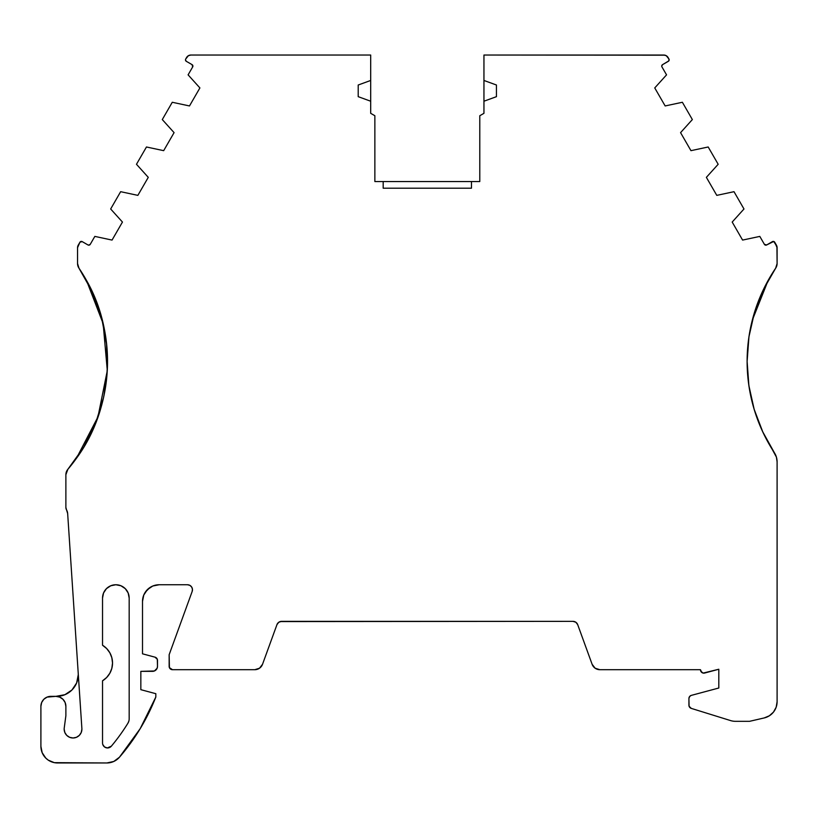 <?xml version="1.0" encoding="UTF-8"?>
<svg xmlns="http://www.w3.org/2000/svg" width="818" height="818" viewBox="0 0 818 818"><rect width="100%" height="100%" fill="white"/><g stroke="black" fill="none" stroke-linecap="round" stroke-linejoin="round"><path stroke-width="1.23" d="M748.593 339.327L747.12 361.423A166.565 166.565 0 0 1 775.668 268.171L777.1 263.508L776.926 246.402L773.705 241.453L766.67 244.95A1.667 1.667 0 0 1 764.39 244.337L759.81 236.402L742.591 240.083L732.192 222.056L743.981 208.989L734.002 191.688L716.783 195.369L706.374 177.353L718.173 164.275L708.183 146.984L690.965 150.665L680.566 132.639L692.355 119.571L682.376 102.27L665.157 105.951L654.748 87.925L666.547 74.857L661.956 66.923A1.667 1.667 0 0 1 662.57 64.642L668.827 60.88L668.95 59.039A1.667 1.667 0 0 1 668.337 61.309L662.57 64.642L668.337 61.309A1.667 1.667 0 0 0 668.95 59.039L666.251 55.696L663.746 55.031A5 5 0 0 1 668.081 57.526L668.95 59.039L668.081 57.526A5 5 0 0 0 663.746 55.031L483.949 55.031L483.949 80.461L496.444 85.011L496.444 96.667L483.949 101.217L483.949 113.324L479.788 115.727L479.788 181.545L471.465 181.545L471.465 188.201L383.182 188.201L383.182 181.545L471.465 181.545L374.859 181.545L374.859 115.727L370.687 113.324L370.687 101.217L358.202 96.667L358.202 85.011L370.687 80.461L370.687 101.217L358.202 96.667L358.202 85.011L370.687 80.461L370.687 101.217L358.202 96.667L358.202 85.011L370.687 80.461L370.687 55.031L190.891 55.031L188.396 55.696L185.696 59.039A1.667 1.667 0 0 0 185.471 59.867A1.667 1.667 0 0 1 185.696 59.039L186.565 57.526A5 5 0 0 1 190.891 55.031L189.602 55.195M752.662 318.815L749.032 336.239L752.448 319.623M761.589 293.519L754.585 312.128L759.022 299.592M759.227 299.091L768.245 280.237A166.565 166.565 0 0 1 775.607 268.263A166.565 166.565 0 0 0 768.245 280.237L765.3 285.748M753.634 407.548L748.899 385.707A166.565 166.565 0 0 1 747.12 361.423L748.49 340.114L747.12 361.423L748.889 385.656L754.124 409.235L762.724 431.822L774.37 452.732A166.565 166.565 0 0 1 747.12 361.423L747.151 364.91M755.546 309.112A166.565 166.565 0 0 0 748.49 340.114L747.12 361.423L748.951 336.771L752.529 319.337M754.155 409.337L754.124 409.235A166.565 166.565 0 0 1 775.668 268.171L777.1 263.508A8.323 8.323 0 0 1 775.668 268.171L768.245 280.237C754.37 305.145 747.335 332.2 747.12 361.423C747.427 394.838 756.507 425.268 774.37 452.732A16.657 16.657 0 0 1 777.1 461.863A16.657 16.657 0 0 0 776.405 457.098L762.724 431.822M701.783 672.457L700.484 669.809A3.333 3.333 0 0 0 704.676 673.03L718.807 669.247L704.676 673.03A3.333 3.333 0 0 1 700.484 669.697L599.85 669.697A8.221 8.221 0 0 1 592.12 664.288L595.126 668.204L599.85 669.697L700.484 669.697A3.333 3.333 0 0 0 700.484 669.809L700.821 671.292L703.163 673.081L718.807 669.247L718.807 688.01L691.087 695.443L689.513 696.65L688.92 698.541A3.303 3.303 0 0 1 691.087 695.443L718.807 688.01L691.087 695.443A3.303 3.303 0 0 0 688.92 698.541L689.083 706.241L691.271 708.388A3.344 3.344 0 0 1 688.92 705.198L688.92 698.541L688.92 705.198A3.344 3.344 0 0 0 691.271 708.388L730.556 720.576A16.657 16.657 0 0 0 735.484 721.323L749.564 721.323L764.186 717.948L769.329 715.801L773.48 712.089L776.17 707.212L777.1 701.721A16.657 16.657 0 0 1 764.186 717.948L769.329 715.801M78.231 673.265A21.657 21.657 0 0 1 78.272 674.697A21.657 21.657 0 0 0 78.231 673.265A21.657 21.657 0 0 1 78.272 674.697L76.626 682.979L71.933 690.003L64.908 694.697L55.89 696.353A9.99 9.99 0 0 1 65.88 706.343L65.123 702.519L62.955 699.278L59.714 697.11L55.89 696.353L47.066 697.11L43.824 699.278L41.657 702.519L40.9 706.343A9.99 9.99 0 0 1 50.89 696.353L47.066 697.11L43.824 699.278L41.657 702.519M89.97 287.006L86.401 280.237C117.741 334.705 113.59 408.162 76.34 458.458L83.385 447.794L76.34 458.458L67.863 469.307A8.323 8.323 0 0 0 65.88 474.706L65.88 507.426L65.88 474.706A8.323 8.323 0 0 1 67.863 469.307L65.88 474.706L65.88 507.426A5 5 0 0 0 66.555 509.931A8.323 8.323 0 0 1 67.659 513.561L66.555 509.931A5 5 0 0 1 65.88 507.426L66.555 509.931A8.323 8.323 0 0 1 67.659 513.561L81.882 728.531A8.875 8.875 0 0 1 73.037 737.989A8.875 8.875 0 0 1 64.244 727.938L65.88 715.699L65.88 706.343A9.99 9.99 0 0 0 55.89 696.353L50.89 696.353L55.89 696.353M665.044 55.195L483.949 55.031L483.949 113.324L479.788 115.727L479.788 181.545L471.465 181.545L471.465 188.201L383.182 188.201L383.182 181.545L374.859 181.545L374.859 115.727L370.687 113.324L370.687 55.031L190.891 55.031A5 5 0 0 0 186.565 57.526L185.696 59.039A1.667 1.667 0 0 0 186.299 61.309L192.077 64.642L186.299 61.309A1.667 1.667 0 0 1 185.471 59.867L186.299 61.309L192.077 64.642A1.667 1.667 0 0 1 192.68 66.923L188.099 74.857L199.899 87.925L189.49 105.951L172.271 102.27L162.291 119.571L174.081 132.639L163.672 150.665L146.463 146.984L136.473 164.275L148.273 177.353L137.864 195.369L120.645 191.688L110.665 208.989L122.455 222.056L112.046 240.083L94.837 236.402L90.246 244.337A1.667 1.667 0 0 1 87.976 244.95L82.199 241.617L79.929 242.23A1.667 1.667 0 0 1 82.199 241.617L79.929 242.23L77.546 247.701A5 5 0 0 1 78.211 245.206L79.929 242.23A1.667 1.667 0 0 1 82.199 241.617L87.976 244.95L82.199 241.617M774.718 242.23L776.435 245.206A5 5 0 0 1 777.1 247.701L774.718 242.23A1.667 1.667 0 0 0 772.437 241.617L766.67 244.95L772.437 241.617A1.667 1.667 0 0 1 774.718 242.23L773.705 241.453M50.89 696.353A9.99 9.99 0 0 0 40.9 706.343L40.9 746.313A16.657 16.657 0 0 0 57.557 762.969L106.861 762.969L57.557 762.969A16.657 16.657 0 0 1 40.9 746.313L42.168 752.693L45.777 758.092L48.303 760.167L54.305 762.652L106.861 762.969A16.657 16.657 0 0 0 119.459 757.212A16.657 16.657 0 0 1 106.861 762.969L113.784 761.466L119.459 757.212A208.57 208.57 0 0 0 155.829 697.028L155.829 693.695L155.829 697.028A208.57 208.57 0 0 1 119.459 757.212L140.195 728.664L155.829 697.028L155.829 693.695L140.839 689.676L140.839 671.353L154.408 670.975L157.117 668.275L157.496 666.363A5 5 0 0 1 152.496 671.353L154.408 670.975M155.911 585.075L159.162 584.747A16.657 16.657 0 0 0 142.506 601.404L143.774 595.034L147.383 589.635L152.782 586.015L159.162 584.747A16.657 16.657 0 0 0 142.506 601.404L142.506 653.817L142.506 601.404L142.506 653.817L155.021 657.171A3.333 3.333 0 0 1 157.496 660.392L157.496 666.363L157.312 659.318L155.021 657.171A3.333 3.333 0 0 1 157.496 660.392L157.496 666.363A5 5 0 0 1 152.496 671.353L140.839 671.353L152.496 671.353M96.647 420.636L88.559 438.622L83.64 447.374L67.863 469.307A166.565 166.565 0 0 0 78.968 268.171A166.565 166.565 0 0 1 101.483 316.975A166.565 166.565 0 0 0 78.968 268.171A8.323 8.323 0 0 1 77.546 263.508L77.546 247.701L77.546 263.508L78.968 268.171A8.323 8.323 0 0 1 77.546 263.508L77.546 247.701A5 5 0 0 1 78.211 245.206L79.929 242.23M159.162 584.747L187.475 584.747A5 5 0 0 1 192.169 591.455L169.152 654.707L169.408 667.631L172.486 669.697A3.333 3.333 0 0 1 169.152 666.363L169.152 654.707L169.152 666.363A3.333 3.333 0 0 0 172.486 669.697L254.797 669.697L259.51 668.204L262.527 664.288A8.221 8.221 0 0 1 254.797 669.697L257.271 669.308M109.857 652.825L106.677 648.562L102.536 645.238L102.536 598.07L103.549 592.978L106.432 588.653L110.757 585.77L115.859 584.747L120.952 585.77L125.277 588.653L128.16 592.978L129.172 598.07L129.172 718.807A8.323 8.323 0 0 1 127.945 723.173A195.246 195.246 0 0 1 111.36 746.169A5 5 0 0 1 102.536 742.959L102.536 680.801L106.677 677.478L109.857 673.214L111.841 668.286L112.526 663.02L111.841 657.754L109.857 652.825L106.677 648.562L102.536 645.238A20.818 20.818 0 0 1 102.536 680.801L102.536 742.959A5 5 0 0 0 111.36 746.169L107.311 747.949L104.489 746.926L102.761 744.462L103.436 745.822M99.898 311.586L93.998 295.687M103.129 323.407L102.24 319.807M103.211 323.754L103.365 324.429M107.291 370.155L107.516 359.511M106.718 345.084L107.393 368.028M97.966 417.047L103.6 397.374L95.655 423.182L83.64 447.374L76.381 458.407L97.956 416.914L107.26 370.799M107.26 370.779L104.264 394.235M85.87 443.56L92.741 430.023M76.34 458.458L80.685 452.098M102.434 402.292L96.657 420.616M104.08 395.104L107.25 370.963L106.913 347.149L107.322 369.634M103.252 323.938A166.565 166.565 0 0 1 106.902 346.985A166.565 166.565 0 0 0 103.252 323.938L105.972 338.713M96.34 301.423L99.878 311.525M102.27 319.92L103.221 323.836A166.565 166.565 0 0 0 103.18 323.652A166.565 166.565 0 0 1 103.221 323.836M91.81 290.799L89.96 286.985M94.029 295.748L92.373 292.006M78.272 674.697A21.657 21.657 0 0 1 56.626 696.353A21.657 21.657 0 0 0 78.272 674.697L77.863 678.92M254.797 669.697L172.486 669.697L254.797 669.697A8.221 8.221 0 0 0 262.527 664.288L276.954 624.635A5 5 0 0 1 281.648 621.353L572.999 621.353A5 5 0 0 1 577.692 624.635L592.12 664.288A8.221 8.221 0 0 0 599.85 669.697L700.484 669.697A3.333 3.333 0 0 0 700.484 669.809M762.642 431.638L774.37 452.732L762.642 431.638L754.073 409.072L748.869 385.503L747.12 361.505M762.857 432.098L754.186 409.429L761.609 429.378M754.186 409.429L748.899 385.707L752.069 401.74M759.176 299.204L757.233 304.286M752.611 318.989L759.216 299.112M749.687 332.282L752.601 319.061M748.685 384.184L747.12 362.139M761.66 429.491L754.124 409.235M663.746 55.031L483.949 55.031L483.949 113.324L479.788 115.727L479.788 181.545L471.465 181.545L471.465 188.201L383.182 188.201L383.182 181.545L471.465 181.545M89.234 245.114L87.976 244.95A1.667 1.667 0 0 0 90.246 244.337L88.589 245.155M67.863 469.307A166.565 166.565 0 0 0 78.968 268.171L92.23 291.709L101.514 317.077L106.718 345.032M107.27 370.544L103.876 396.086M76.626 682.979L74.622 686.721M68.651 692.703L64.908 694.697M191.565 586.884L192.434 589.093L192.169 591.455L169.152 654.707L192.169 591.455A5 5 0 0 0 187.475 584.747L189.786 585.32L191.565 586.884L192.434 589.093M277.68 623.306L276.954 624.635L278.785 622.253L281.648 621.353L572.999 621.353L575.862 622.253L577.692 624.635A5 5 0 0 0 572.999 621.353L575.862 622.253M765.403 245.114L764.39 244.337A1.667 1.667 0 0 0 766.67 244.95L764.39 244.337L759.81 236.402L742.591 240.083L732.192 222.056L743.981 208.989L734.002 191.688L716.783 195.369L706.374 177.353L718.173 164.275L708.183 146.984L690.965 150.665L680.566 132.639L692.355 119.571L682.376 102.27L665.157 105.951L654.748 87.925L666.547 74.857L661.956 66.923A1.667 1.667 0 0 1 661.731 66.084L662.57 64.642L661.731 66.084A1.667 1.667 0 0 1 662.57 64.642M192.077 64.642L192.68 66.923L188.099 74.857L199.899 87.925L189.49 105.951L172.271 102.27L162.291 119.571L174.081 132.639L163.672 150.665L146.463 146.984L136.473 164.275L148.273 177.353L137.864 195.369L120.645 191.688L110.665 208.989L122.455 222.056L112.046 240.083L94.837 236.402L90.246 244.337L94.837 236.402L112.046 240.083L122.455 222.056L110.665 208.989L120.645 191.688L137.864 195.369L148.273 177.353L136.473 164.275L146.463 146.984L163.672 150.665L174.081 132.639L162.291 119.571L172.271 102.27L189.49 105.951L199.899 87.925L188.099 74.857L192.68 66.923A1.667 1.667 0 0 0 192.077 64.642L192.567 65.072M101.534 317.169A166.565 166.565 0 0 1 103.17 323.58A166.565 166.565 0 0 0 101.534 317.169M106.913 347.18A166.565 166.565 0 0 1 107.281 370.513A166.565 166.565 0 0 0 106.913 347.18M103.242 323.887L101.657 317.619M101.36 316.525L96.33 301.382M97.915 417.18L103.497 397.845M88.61 438.53L83.835 447.047L88.62 438.499M97.598 418.07L95.87 422.63M95.42 423.755L88.835 438.08M103.538 397.65L98.303 416.065M107.189 372.047L104.54 392.793M107.352 368.908L107.281 370.339M103.457 324.838L106.514 343.141M106.616 344.102L106.892 346.893M96.279 301.269L101.412 316.709M101.657 317.599L103.18 323.621M107.281 370.39L103.15 323.662L86.401 280.237L91.759 290.697M92.465 292.21L96.268 301.228M774.37 452.732A166.565 166.565 0 0 1 747.12 361.423C747.427 394.838 756.517 425.268 774.37 452.732A16.657 16.657 0 0 1 777.1 461.863L777.1 701.721L777.1 461.863L776.405 457.098A16.657 16.657 0 0 1 777.1 461.863L777.1 701.721A16.657 16.657 0 0 1 764.186 717.948L749.564 721.323L764.186 717.948M774.135 452.374L768.092 442.344M768.03 442.231L762.887 432.16M128.866 721.067L127.945 723.173A8.323 8.323 0 0 0 129.172 718.807L129.172 598.07A13.323 13.323 0 0 0 115.859 584.747A13.323 13.323 0 0 0 102.536 598.07L102.536 645.238L102.536 598.07A13.323 13.323 0 0 1 115.859 584.747A13.323 13.323 0 0 1 129.172 598.07L128.16 592.978M106.565 343.611L107.27 370.605M67.659 513.561L81.882 728.531A8.875 8.875 0 0 1 81.902 729.114L81.227 732.509L79.305 735.392L76.432 737.315L73.037 737.989L69.642 737.315L66.759 735.392L64.837 732.509L64.162 729.114A8.875 8.875 0 0 1 64.244 727.938L65.88 715.699L64.244 727.938A8.875 8.875 0 0 0 73.037 737.989A8.875 8.875 0 0 0 81.882 728.531L67.659 513.561M40.9 746.313L42.168 752.693M155.829 693.695L140.839 689.676L140.839 671.353L140.839 689.676L155.829 693.695M156.8 658.367L156.013 657.621M145.307 592.15L149.909 587.559M280.145 621.578L572.999 621.353M718.807 669.247L718.807 688.01L718.807 669.247M690.208 695.924L689.073 697.549M689.564 707.181L691.271 708.388L730.556 720.576A16.657 16.657 0 0 0 735.484 721.323L749.564 721.323L735.484 721.323A16.657 16.657 0 0 1 730.556 720.576L691.271 708.388M748.951 336.771L754.421 312.66L763.388 289.623L775.668 268.171A8.323 8.323 0 0 0 777.1 263.508L777.1 247.701A5 5 0 0 0 776.435 245.206M483.949 80.461L496.444 85.011L496.444 96.667L483.949 101.217L483.949 80.461L496.444 85.011L496.444 96.667L483.949 101.217M102.536 645.238A20.818 20.818 0 0 1 102.536 680.801L106.677 677.478L109.857 673.214M103.549 592.978L106.432 588.653L110.757 585.77M127.945 723.173A195.246 195.246 0 0 1 111.36 746.169A195.246 195.246 0 0 0 127.945 723.173M110.215 747.171L107.311 747.949M766.763 282.967A166.565 166.565 0 0 0 762.693 291.096M758.041 302.098A166.565 166.565 0 0 0 748.49 340.114M747.12 361.055L747.396 351.771M752.294 320.227L768.133 280.451M764.39 244.337L759.81 236.402L742.591 240.083L732.192 222.056L743.981 208.989L734.002 191.688L716.783 195.369L706.374 177.353L718.173 164.275L708.183 146.984L690.965 150.665L680.566 132.639L692.355 119.571L682.376 102.27L665.157 105.951L654.748 87.925L666.547 74.857L661.956 66.923A1.667 1.667 0 0 1 661.731 66.084M777.1 263.508L777.1 247.701M276.954 624.635A5 5 0 0 1 281.648 621.353M383.182 181.545L374.859 181.545L374.859 115.727L370.687 113.324L370.687 101.217M370.687 80.461L370.687 55.031L190.891 55.031M129.172 718.807L129.172 598.07M102.536 680.801L102.536 742.959"/></g></svg>
